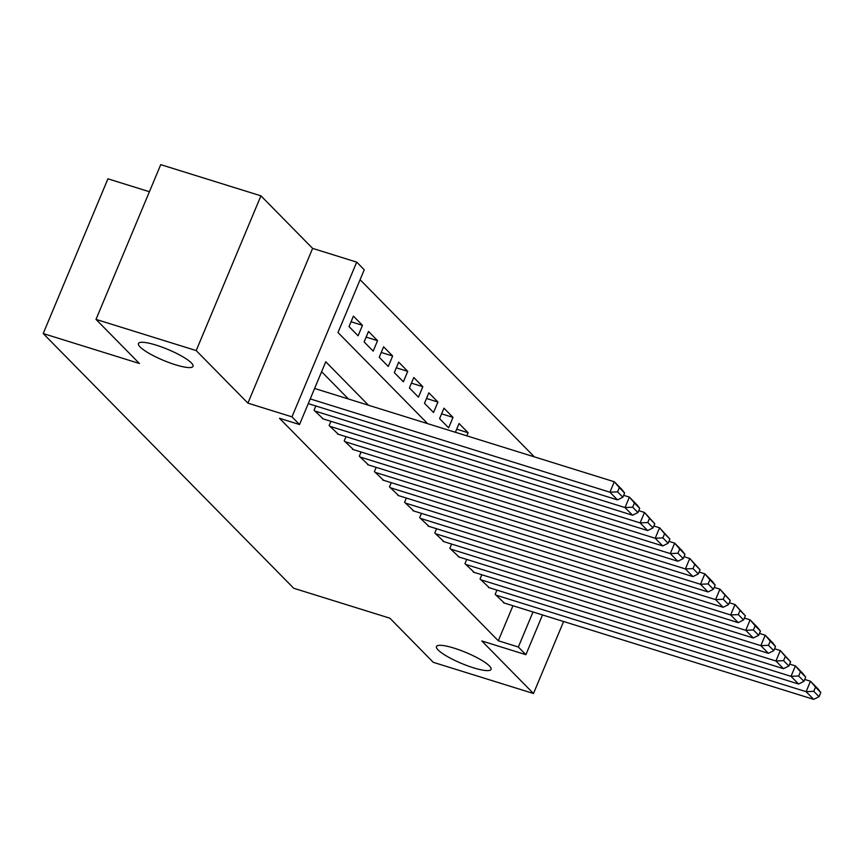 <?xml version="1.0" encoding="UTF-8"?>
<svg xmlns="http://www.w3.org/2000/svg" width="864" height="864" viewBox="0 0 864 864"><rect width="100%" height="100%" fill="white"/><g stroke="black" fill="none" stroke-linecap="round" stroke-linejoin="round"><path stroke-width="1.3" d="M454.118 648.151A29.603 5.908 22.7 0 1 491.087 669.395A29.603 5.908 22.7 0 1 473.429 667.786A29.603 5.908 22.7 0 1 436.46 646.542A29.603 5.908 22.7 0 1 454.118 648.151M156.06 345.103A29.603 5.908 22.7 0 1 193.039 366.358A29.603 5.908 22.7 0 1 175.381 364.748A29.603 5.908 22.7 0 1 138.413 343.505A29.603 5.908 22.7 0 1 156.06 345.103M149.407 191.722L107.924 178.816L43.2 333.547L293.717 588.265L389.902 618.203L433.285 662.321L533.488 693.511L563.609 621.508M43.2 333.547L139.396 363.496L96.001 319.388L160.736 164.646L260.928 195.836L196.204 350.579L247.892 403.132L291.978 416.858L356.702 262.116L364.252 269.784L338.008 332.521L427.637 423.652M247.892 403.132L312.617 248.389L260.928 195.836M312.617 248.389L356.702 262.116M534.352 456.872L360.104 279.709M96.001 319.388L196.204 350.579M496.919 590.101L495.148 594.346L504.392 603.083M481.82 574.765L480.049 578.999L489.305 587.736M466.733 559.418L464.962 563.652L474.217 572.389M451.645 544.072L449.874 548.316L459.119 557.042M436.547 528.725L434.776 532.969L444.031 541.706M421.459 513.389L419.688 517.622L428.944 526.36M406.372 498.042L404.6 502.276L413.845 511.013M391.273 482.695L389.502 486.94L398.758 495.666M376.186 467.348L374.414 471.593L383.67 480.33M361.098 452.012L359.327 456.246L368.572 464.983M346 436.666L344.228 440.899L353.484 449.636M330.912 421.319L329.141 425.563L338.396 434.3M315.824 405.972L314.053 410.216L323.298 418.954M351.043 321.764L362.47 325.328L353.408 316.116L349.034 326.57L358.096 335.783L362.47 325.328M366.142 337.111L377.557 340.664L368.507 331.463L364.133 341.917L373.183 351.119L377.557 340.664M381.229 352.458L392.645 356.011L383.594 346.81L379.22 357.264L388.271 366.466L392.645 356.011M396.317 367.805L407.743 371.358L398.682 362.146L394.308 372.6L403.369 381.812L407.743 371.358M411.415 383.141L422.831 386.694L413.78 377.492L409.406 387.947L418.457 397.159L422.831 386.694M426.503 398.488L437.918 402.041L428.868 392.839L424.494 403.294L433.544 412.495L437.918 402.041M441.59 413.834L453.017 417.388L443.956 408.186L439.582 418.64L448.643 427.842L453.017 417.388M456.689 429.181L468.104 432.734L459.054 423.522L455.382 432.281M466.808 435.845L468.104 432.734M368.485 405.238L325.76 361.789L299.527 424.526L279.482 418.284L498.301 640.775L512.957 605.74M348.451 398.995L321.613 371.714M542.516 614.941L525.895 654.685L481.799 640.958L533.488 693.511M525.895 654.685L518.346 647.017L533.002 611.982M498.301 640.775L518.346 647.017M299.527 424.526L291.978 416.858M310.241 398.92L609.93 492.21L614.304 481.756L314.615 388.465M308.264 403.628L617.479 499.889L609.93 492.21L617.587 491.854L622.868 497.221L624.618 493.042L619.337 487.663L617.587 491.854M619.337 487.663L614.304 481.756L621.853 489.434L624.618 493.042M622.868 497.221L617.479 499.889M314.809 410.983L625.018 507.557L629.392 497.102L623.668 495.32M322.348 418.651L632.567 515.225L625.018 507.557L632.675 507.19L637.956 512.568L639.706 508.378L634.424 503.01L632.675 507.19M634.424 503.01L629.392 497.102L636.941 504.77L639.706 508.378M637.956 512.568L632.567 515.225M329.897 426.33L640.116 522.904L644.49 512.449L638.755 510.667M337.446 433.998L647.654 530.572L640.116 522.904L647.762 522.536L653.044 527.904L654.793 523.724L649.512 518.357L647.762 522.536M649.512 518.357L644.49 512.449L654.793 523.724M653.044 527.904L647.654 530.572M344.984 441.666L655.204 538.25L659.578 527.785L653.843 526.003M352.534 449.345L662.753 545.918L655.204 538.25L662.861 537.883L668.142 543.251L669.892 539.071L664.61 533.704L662.861 537.883M664.61 533.704L659.578 527.785L669.892 539.071M668.142 543.251L662.753 545.918M360.083 457.013L670.291 553.586L674.665 543.132L668.93 541.35M367.621 464.692L677.84 561.265L670.291 553.586L677.948 553.23L683.23 558.598L684.979 554.418L679.698 549.04L677.948 553.23M679.698 549.04L674.665 543.132L682.214 550.811L684.979 554.418M683.23 558.598L677.84 561.265M375.17 472.36L685.39 568.933L689.764 558.479L684.029 556.697M382.709 480.028L692.928 576.601L685.39 568.933L693.036 568.566L698.317 573.944L700.067 569.754L694.786 564.386L693.036 568.566M694.786 564.386L689.764 558.479L700.067 569.754M698.317 573.944L692.928 576.601M390.258 487.706L700.477 584.28L704.851 573.826L699.116 572.033M397.807 495.374L708.026 591.948L700.477 584.28L708.134 583.913L713.416 589.28L715.165 585.101L709.884 579.733L708.134 583.913M709.884 579.733L704.851 573.826L712.4 581.494L715.165 585.101M713.416 589.28L708.026 591.948M405.346 503.042L715.565 599.627L719.939 589.162L714.204 587.38M412.895 510.721L723.114 607.295L715.565 599.627L723.222 599.26L728.503 604.627L730.253 600.448L724.972 595.08L723.222 599.26M724.972 595.08L719.939 589.162L730.253 600.448M728.503 604.627L723.114 607.295M420.444 518.389L730.663 614.963L735.037 604.508L729.302 602.726M427.982 526.068L738.202 622.642L730.663 614.963L738.31 614.606L743.591 619.974L745.34 615.794L740.059 610.416L738.31 614.606M740.059 610.416L735.037 604.508L745.34 615.794M743.591 619.974L738.202 622.642M435.532 533.736L745.751 630.31L750.125 619.855L744.39 618.073M443.081 541.404L753.3 637.978L745.751 630.31L753.408 629.942L758.689 635.321L760.439 631.13L755.158 625.763L753.408 629.942M755.158 625.763L750.125 619.855L757.674 627.523L760.439 631.13M758.689 635.321L753.3 637.978M450.619 549.083L760.838 645.656L765.212 635.202L759.478 633.409M458.168 556.751L768.388 653.324L760.838 645.656L768.496 645.289L773.777 650.657L775.526 646.477L770.245 641.11L768.496 645.289M770.245 641.11L765.212 635.202L772.762 642.87L775.526 646.477M773.777 650.657L768.388 653.324M465.718 564.419L775.937 660.992L780.311 650.538L774.576 648.756M473.256 572.098L783.475 668.671L775.937 660.992L783.583 660.636L788.864 666.004L790.614 661.824L785.333 656.456L783.583 660.636M785.333 656.456L780.311 650.538L790.614 661.824M788.864 666.004L783.475 668.671M480.805 579.766L791.024 676.339L795.398 665.885L789.664 664.103M488.354 587.434L798.574 684.018L791.024 676.339L798.682 675.983L803.963 681.35L805.712 677.171L800.431 671.792L798.682 675.983M800.431 671.792L795.398 665.885L802.948 673.553L805.712 677.171M803.963 681.35L798.574 684.018M495.893 595.112L806.112 691.686L810.486 681.232L804.751 679.45M503.442 602.78L813.661 699.354L806.112 691.686L813.769 691.319L819.05 696.697L820.8 692.507L815.519 687.139L813.769 691.319M815.519 687.139L810.486 681.232L818.035 688.9L820.8 692.507M819.05 696.697L813.661 699.354"/></g></svg>
